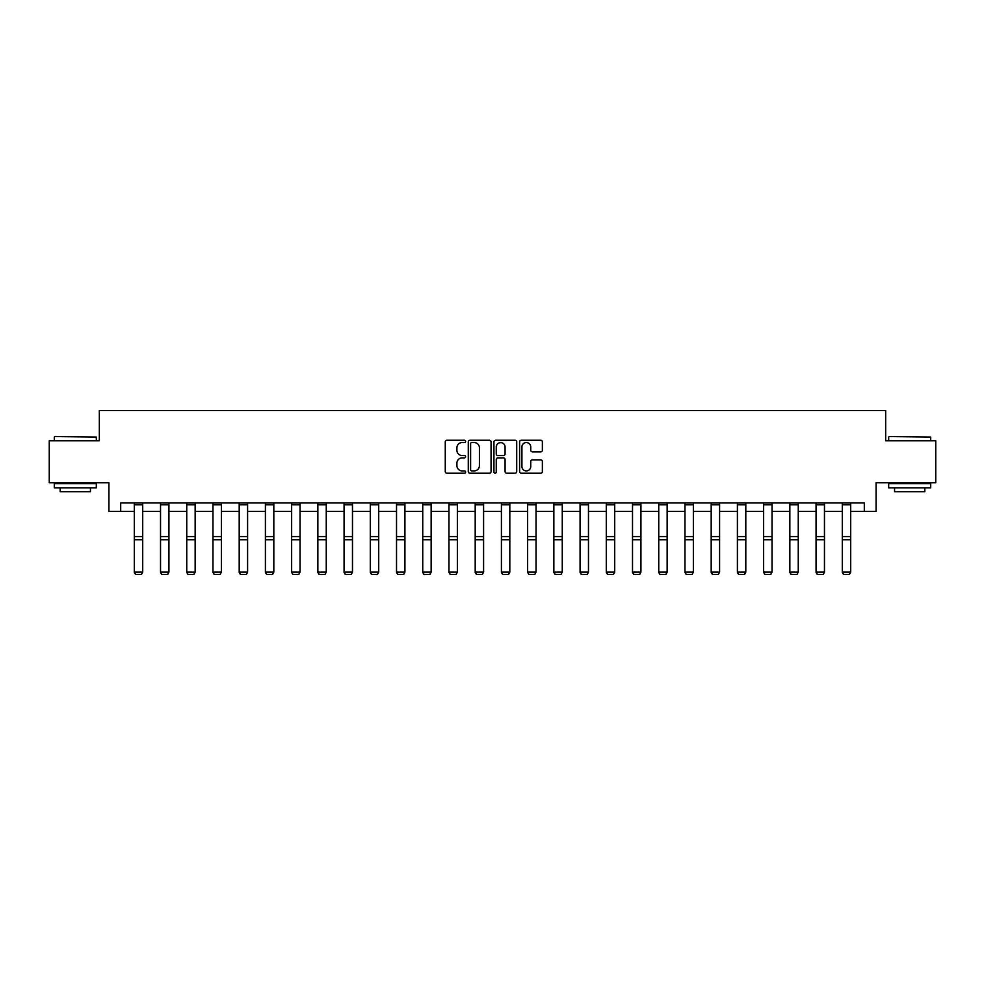 <?xml version="1.0" encoding="UTF-8"?>
<svg xmlns="http://www.w3.org/2000/svg" width="985" height="985" viewBox="0 0 985 985"><rect width="100%" height="100%" fill="white"/><g stroke="black" fill="none" stroke-linecap="round" stroke-linejoin="round"><path stroke-width="1.48" d="M465.61 441.379A1.157 1.157 0 0 0 464.452 440.221L446.919 440.221A1.65 1.65 0 0 0 445.269 441.871L445.269 471.569A1.65 1.65 0 0 0 446.919 473.231L464.452 473.231A1.157 1.157 0 0 0 465.61 472.074A1.157 1.157 0 0 0 464.452 470.916L462.187 470.916A5.282 5.282 0 0 1 456.905 465.634L456.905 463.159A5.282 5.282 0 0 1 462.187 457.877L464.452 457.877A1.157 1.157 0 0 0 465.61 456.72A1.157 1.157 0 0 0 464.452 455.575L462.187 455.575A5.282 5.282 0 0 1 456.905 450.293L456.905 447.818A5.282 5.282 0 0 1 462.187 442.536L464.452 442.536A1.157 1.157 0 0 0 465.61 441.379M540.716 451.856A1.65 1.65 0 0 0 542.366 450.207L542.366 441.871A1.65 1.65 0 0 0 540.716 440.221L521.25 440.221A1.65 1.65 0 0 0 519.6 441.871L519.6 471.569A1.65 1.65 0 0 0 521.25 473.231L540.716 473.231A1.65 1.65 0 0 0 542.366 471.569L542.366 461.509A1.65 1.65 0 0 0 540.716 459.86L532.392 459.86A1.65 1.65 0 0 0 530.743 461.509L530.743 466.496A4.408 4.408 0 0 1 526.322 470.916A4.408 4.408 0 0 1 521.915 466.496L521.915 446.956A4.408 4.408 0 0 1 526.322 442.536A4.408 4.408 0 0 1 530.743 446.956L530.743 450.207A1.65 1.65 0 0 0 532.392 451.856L540.716 451.856M120.687 511.35L120.687 502.953L864.313 502.953L864.313 511.35L876.084 511.35L876.084 482.785L935.75 482.785L935.75 440.763L885.663 440.763L885.663 410.499L99.337 410.499L99.337 440.763L49.25 440.763L49.25 482.785L108.916 482.785L108.916 511.35L134.305 511.35M491.059 441.871A1.65 1.65 0 0 0 489.41 440.221L469.943 440.221A1.65 1.65 0 0 0 468.294 441.871L468.294 471.569A1.65 1.65 0 0 0 469.943 473.231L489.41 473.231A1.65 1.65 0 0 0 491.059 471.569L491.059 441.871M495.59 440.221L515.057 440.221A1.65 1.65 0 0 1 516.706 441.871L516.706 471.569A1.65 1.65 0 0 1 515.057 473.231L506.733 473.231A1.65 1.65 0 0 1 505.083 471.569L505.083 459.527A1.65 1.65 0 0 0 503.433 457.877L497.905 457.877A1.65 1.65 0 0 0 496.255 459.527L496.255 472.074A1.157 1.157 0 0 1 495.098 473.231A1.157 1.157 0 0 1 493.941 472.074L493.941 441.871A1.65 1.65 0 0 1 495.59 440.221M142.702 511.35L160.53 511.35M168.927 511.35L186.744 511.35M195.153 511.35L212.969 511.35M221.379 511.35L239.195 511.35M247.592 511.35L265.408 511.35M273.818 511.35L291.634 511.35M300.043 511.35L317.86 511.35M326.257 511.35L344.073 511.35M352.482 511.35L370.298 511.35M378.708 511.35L396.524 511.35M404.921 511.35L422.737 511.35M431.147 511.35L448.963 511.35M457.372 511.35L475.189 511.35M483.586 511.35L501.414 511.35M509.811 511.35L527.628 511.35M536.037 511.35L553.853 511.35M562.263 511.35L580.079 511.35M588.476 511.35L606.292 511.35M614.702 511.35L632.518 511.35M640.927 511.35L658.743 511.35M667.14 511.35L684.957 511.35M693.366 511.35L711.182 511.35M719.592 511.35L737.408 511.35M745.805 511.35L763.621 511.35M772.031 511.35L789.847 511.35M798.256 511.35L816.072 511.35M824.47 511.35L842.298 511.35M850.695 511.35L864.313 511.35M471.753 442.536A1.157 1.157 0 0 0 470.596 443.693L470.596 469.759A1.157 1.157 0 0 0 471.753 470.916L474.142 470.916A5.282 5.282 0 0 0 479.424 465.634L479.424 447.818A5.282 5.282 0 0 0 474.142 442.536L471.753 442.536M505.083 447.03A4.408 4.408 0 0 0 500.663 442.622A4.408 4.408 0 0 0 496.255 447.03L496.255 453.925A1.65 1.65 0 0 0 497.905 455.575L503.433 455.575A1.65 1.65 0 0 0 505.083 453.925L505.083 447.03M134.305 572.408L135.561 574.501L134.305 572.113L142.702 572.113L141.446 574.501L135.561 574.378L141.446 574.501M142.702 504.788L134.305 504.788L134.305 502.978L142.702 502.978L142.702 572.113L141.446 574.378M134.305 504.788L134.305 572.113L135.561 574.378M54.803 436.552L96.321 437.057L54.803 436.552M75.303 487.821L54.298 487.821L54.298 483.623L96.321 483.623L96.321 487.821L75.303 487.821M90.435 487.821L90.435 491.687L60.171 491.687L60.171 487.821M889.184 436.552L930.702 437.057L889.184 436.552M909.697 487.821L888.679 487.821L888.679 483.623L930.702 483.623L930.702 487.821L909.697 487.821M924.829 487.821L924.829 491.687L894.565 491.687L894.565 487.821M160.53 572.408L161.786 574.501L160.53 572.113L168.927 572.113L167.672 574.501L161.786 574.378L167.672 574.501M186.744 572.408L188.012 574.501L186.744 572.113L195.153 572.113L193.885 574.501L188.012 574.378L193.885 574.501M168.927 504.788L160.53 504.788L160.53 502.978L168.927 502.978L168.927 572.113L167.672 574.378M160.53 504.788L160.53 572.113L161.786 574.378M195.153 504.788L186.744 504.788L186.744 502.978L195.153 502.978L195.153 572.113L193.885 574.378M186.744 504.788L186.744 572.113L188.012 574.378M212.969 572.408L214.225 574.501L212.969 572.113L221.379 572.113L220.111 574.501L214.225 574.378L220.111 574.501M239.195 572.408L240.451 574.501L239.195 572.113L247.592 572.113L246.336 574.501L240.451 574.378L246.336 574.501M265.408 572.408L266.676 574.501L265.408 572.113L273.818 572.113L272.562 574.501L266.676 574.378L272.562 574.501M221.379 504.788L212.969 504.788L212.969 502.978L221.379 502.978L221.379 572.113L220.111 574.378M212.969 504.788L212.969 572.113L214.225 574.378M247.592 504.788L239.195 504.788L239.195 502.978L247.592 502.978L247.592 572.113L246.336 574.378M239.195 504.788L239.195 572.113L240.451 574.378M273.818 504.788L265.408 504.788L265.408 502.978L273.818 502.978L273.818 572.113L272.562 574.378M265.408 504.788L265.408 572.113L266.676 574.378M291.634 572.408L292.89 574.501L291.634 572.113L300.043 572.113L298.775 574.501L292.89 574.378L298.775 574.501M300.043 504.788L291.634 504.788L291.634 502.978L300.043 502.978L300.043 572.113L298.775 574.378M291.634 504.788L291.634 572.113L292.89 574.378M317.86 572.408L319.115 574.501L317.86 572.113L326.257 572.113L325.001 574.501L319.115 574.378L325.001 574.501M326.257 504.788L317.86 504.788L317.86 502.978L326.257 502.978L326.257 572.113L325.001 574.378M317.86 504.788L317.86 572.113L319.115 574.378M344.073 572.408L345.341 574.501L344.073 572.113L352.482 572.113L351.226 574.501L345.341 574.378L351.226 574.501M352.482 504.788L344.073 504.788L344.073 502.978L352.482 502.978L352.482 572.113L351.226 574.378M344.073 504.788L344.073 572.113L345.341 574.378M370.298 572.408L371.554 574.501L370.298 572.113L378.708 572.113L377.44 574.501L371.554 574.378L377.44 574.501M378.708 504.788L370.298 504.788L370.298 502.978L378.708 502.978L378.708 572.113L377.44 574.378M370.298 504.788L370.298 572.113L371.554 574.378M396.524 572.408L397.78 574.501L396.524 572.113L404.921 572.113L403.665 574.501L397.78 574.378L403.665 574.501M404.921 504.788L396.524 504.788L396.524 502.978L404.921 502.978L404.921 572.113L403.665 574.378M396.524 504.788L396.524 572.113L397.78 574.378M422.737 572.408L424.006 574.501L422.737 572.113L431.147 572.113L429.891 574.501L424.006 574.378L429.891 574.501M431.147 504.788L422.737 504.788L422.737 502.978L431.147 502.978L431.147 572.113L429.891 574.378M422.737 504.788L422.737 572.113L424.006 574.378M448.963 572.408L450.231 574.501L448.963 572.113L457.372 572.113L456.104 574.501L450.231 574.378L456.104 574.501M457.372 504.788L448.963 504.788L448.963 502.978L457.372 502.978L457.372 572.113L456.104 574.378M448.963 504.788L448.963 572.113L450.231 574.378M475.189 572.408L476.444 574.501L475.189 572.113L483.586 572.113L482.33 574.501L476.444 574.378L482.33 574.501M483.586 504.788L475.189 504.788L475.189 502.978L483.586 502.978L483.586 572.113L482.33 574.378M475.189 504.788L475.189 572.113L476.444 574.378M501.414 572.408L502.67 574.501L501.414 572.113L509.811 572.113L508.555 574.501L502.67 574.378L508.555 574.501M509.811 504.788L501.414 504.788L501.414 502.978L509.811 502.978L509.811 572.113L508.555 574.378M501.414 504.788L501.414 572.113L502.67 574.378M527.628 572.408L528.896 574.501L527.628 572.113L536.037 572.113L534.769 574.501L528.896 574.378L534.769 574.501M536.037 504.788L527.628 504.788L527.628 502.978L536.037 502.978L536.037 572.113L534.769 574.378M527.628 504.788L527.628 572.113L528.896 574.378M553.853 572.408L555.109 574.501L553.853 572.113L562.263 572.113L560.994 574.501L555.109 574.378L560.994 574.501M562.263 504.788L553.853 504.788L553.853 502.978L562.263 502.978L562.263 572.113L560.994 574.378M553.853 504.788L553.853 572.113L555.109 574.378M580.079 572.408L581.335 574.501L580.079 572.113L588.476 572.113L587.22 574.501L581.335 574.378L587.22 574.501M588.476 504.788L580.079 504.788L580.079 502.978L588.476 502.978L588.476 572.113L587.22 574.378M580.079 504.788L580.079 572.113L581.335 574.378M606.292 572.408L607.56 574.501L606.292 572.113L614.702 572.113L613.446 574.501L607.56 574.378L613.446 574.501M614.702 504.788L606.292 504.788L606.292 502.978L614.702 502.978L614.702 572.113L613.446 574.378M606.292 504.788L606.292 572.113L607.56 574.378M632.518 572.408L633.774 574.501L632.518 572.113L640.927 572.113L639.659 574.501L633.774 574.378L639.659 574.501M640.927 504.788L632.518 504.788L632.518 502.978L640.927 502.978L640.927 572.113L639.659 574.378M632.518 504.788L632.518 572.113L633.774 574.378M658.743 572.408L659.999 574.501L658.743 572.113L667.14 572.113L665.885 574.501L659.999 574.378L665.885 574.501M667.14 504.788L658.743 504.788L658.743 502.978L667.14 502.978L667.14 572.113L665.885 574.378M658.743 504.788L658.743 572.113L659.999 574.378M684.957 572.408L686.225 574.501L684.957 572.113L693.366 572.113L692.11 574.501L686.225 574.378L692.11 574.501M693.366 504.788L684.957 504.788L684.957 502.978L693.366 502.978L693.366 572.113L692.11 574.378M684.957 504.788L684.957 572.113L686.225 574.378M711.182 572.408L712.438 574.501L711.182 572.113L719.592 572.113L718.324 574.501L712.438 574.378L718.324 574.501M719.592 504.788L711.182 504.788L711.182 502.978L719.592 502.978L719.592 572.113L718.324 574.378M711.182 504.788L711.182 572.113L712.438 574.378M737.408 572.408L738.664 574.501L737.408 572.113L745.805 572.113L744.549 574.501L738.664 574.378L744.549 574.501M745.805 504.788L737.408 504.788L737.408 502.978L745.805 502.978L745.805 572.113L744.549 574.378M737.408 504.788L737.408 572.113L738.664 574.378M763.621 572.408L764.889 574.501L763.621 572.113L772.031 572.113L770.775 574.501L764.889 574.378L770.775 574.501M772.031 504.788L763.621 504.788L763.621 502.978L772.031 502.978L772.031 572.113L770.775 574.378M763.621 504.788L763.621 572.113L764.889 574.378M789.847 572.408L791.115 574.501L789.847 572.113L798.256 572.113L796.988 574.501L791.115 574.378L796.988 574.501M798.256 504.788L789.847 504.788L789.847 502.978L798.256 502.978L798.256 572.113L796.988 574.378M789.847 504.788L789.847 572.113L791.115 574.378M816.072 572.408L817.328 574.501L816.072 572.113L824.47 572.113L823.214 574.501L817.328 574.378L823.214 574.501M824.47 504.788L816.072 504.788L816.072 502.978L824.47 502.978L824.47 572.113L823.214 574.378M816.072 504.788L816.072 572.113L817.328 574.378M842.298 572.408L843.554 574.501L842.298 572.113L850.695 572.113L849.439 574.501L843.554 574.378L849.439 574.501M850.695 504.788L842.298 504.788L842.298 502.978L850.695 502.978L850.695 572.113L849.439 574.378M842.298 504.788L842.298 572.113L843.554 574.378M142.702 536.542L134.305 536.542M142.702 539.731L134.305 539.731M168.927 536.542L160.53 536.542M168.927 539.731L160.53 539.731M195.153 536.542L186.744 536.542M195.153 539.731L186.744 539.731M221.379 536.542L212.969 536.542M221.379 539.731L212.969 539.731M247.592 536.542L239.195 536.542M247.592 539.731L239.195 539.731M273.818 536.542L265.408 536.542M273.818 539.731L265.408 539.731M300.043 536.542L291.634 536.542M300.043 539.731L291.634 539.731M326.257 536.542L317.86 536.542M326.257 539.731L317.86 539.731M352.482 536.542L344.073 536.542M352.482 539.731L344.073 539.731M378.708 536.542L370.298 536.542M378.708 539.731L370.298 539.731M404.921 536.542L396.524 536.542M404.921 539.731L396.524 539.731M431.147 536.542L422.737 536.542M431.147 539.731L422.737 539.731M457.372 536.542L448.963 536.542M457.372 539.731L448.963 539.731M483.586 536.542L475.189 536.542M483.586 539.731L475.189 539.731M509.811 536.542L501.414 536.542M509.811 539.731L501.414 539.731M536.037 536.542L527.628 536.542M536.037 539.731L527.628 539.731M562.263 536.542L553.853 536.542M562.263 539.731L553.853 539.731M588.476 536.542L580.079 536.542M588.476 539.731L580.079 539.731M614.702 536.542L606.292 536.542M614.702 539.731L606.292 539.731M640.927 536.542L632.518 536.542M640.927 539.731L632.518 539.731M667.14 536.542L658.743 536.542M667.14 539.731L658.743 539.731M693.366 536.542L684.957 536.542M693.366 539.731L684.957 539.731M719.592 536.542L711.182 536.542M719.592 539.731L711.182 539.731M745.805 536.542L737.408 536.542M745.805 539.731L737.408 539.731M772.031 536.542L763.621 536.542M772.031 539.731L763.621 539.731M798.256 536.542L789.847 536.542M798.256 539.731L789.847 539.731M824.47 536.542L816.072 536.542M824.47 539.731L816.072 539.731M850.695 536.542L842.298 536.542M850.695 539.731L842.298 539.731M54.298 440.763L54.298 437.057M63.877 483.623L63.877 482.785M86.729 483.623L86.729 482.785M96.321 440.763L96.321 437.057M888.679 440.763L888.679 437.057M898.271 483.623L898.271 482.785M921.123 483.623L921.123 482.785M930.702 440.763L930.702 437.057"/></g></svg>
